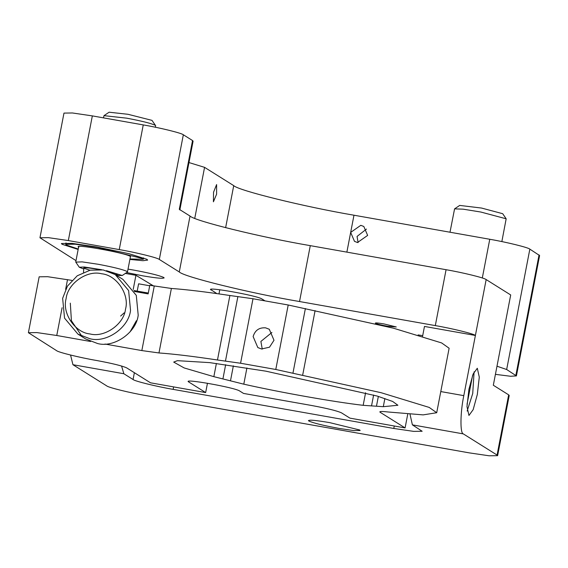 <?xml version="1.0" encoding="UTF-8"?>
<svg xmlns="http://www.w3.org/2000/svg" width="568" height="568" viewBox="0 0 568 568"><rect width="100%" height="100%" fill="white"/><g stroke="black" fill="none" stroke-linecap="round" stroke-linejoin="round"><path stroke-width="0.85" d="M501.856 241.585L506.166 218.794L480.826 212.034L463.183 209.173L454.577 208.861L449.998 232.227M506.166 218.794L502.687 213.696L481.579 208.058L459.697 205.417L454.577 208.861M216.607 194.171L216.607 184.564L213.54 192.247L213.419 201.81L216.607 194.171M482.31 277.986L489.765 239.27L353.978 215.215L350.669 232.411L354.489 241.357L357.499 242.515L367.638 235.415L363.818 226.476L360.808 225.319L350.669 232.411L346.87 252.128M358.081 242.593L357.066 236.423L366.452 229.089M516.418 375.91L539.6 255.529L529.845 249.132L506.663 369.512L516.418 375.91L510.582 376.264L495.417 374.347M188.974 162.554L204.572 167.354L233.725 185.629C238.283 190.529 304.412 206.802 353.978 215.215M489.765 239.27C506.287 242.074 528.325 247.499 529.845 249.132M496.986 366.211L506.663 369.512M387.717 326.288L396.265 326.955L383.947 323.923C377.77 322.887 374.923 322.659 375.398 323.256C377.195 324.087 381.305 325.102 387.717 326.288M477.319 394.483L479.285 377.116L477.312 368.256L473.087 374.085L468.941 389.229L466.974 406.596L468.948 415.456L473.172 409.635L477.319 394.483M129.887 259.413L142.944 260.705L147.637 260.116L146.956 259.327L129.106 253.726L96.851 247.002L71.987 243.352L61.408 243.509L62.09 244.29L78.15 249.444M338.897 428.393L353.821 430.587L360.162 430.494L359.757 430.019L329.688 422.627C314.629 420.086 307.678 419.546 308.836 421.002C313.231 423.025 323.249 425.489 338.897 428.393M308.424 420.526L308.836 421.002M126.636 272.555L142.88 275.849C157.947 278.391 164.897 278.931 163.74 277.475C159.345 275.452 149.32 272.988 133.679 270.084L128.02 269.133M164.152 277.951L163.74 277.475M70.56 355.05L72.938 364.713L123.852 373.737L121.573 366.019M75.998 260.634L39.966 237.772L48.429 237.651L68.323 240.569L119.244 249.586L143.25 124.91L92.336 115.893L72.441 112.975L63.978 113.096L39.966 237.772M497.618 455.671L497.071 455.046L508.665 394.852L509.212 395.484L497.618 455.671L489.162 455.792L469.267 452.873L146.778 395.733C130.257 392.928 108.211 387.504 106.692 385.871L72.938 364.713M133.203 289.474L135.929 275.31L125.336 273.428M497.071 455.046L463.318 433.888C459.988 433.519 460.25 412.489 463.8 395.647L440.782 391.565M410.004 414.193L412.396 424.864L422.152 431.261L413.689 431.382L393.794 428.464L173.148 389.371C156.626 386.567 134.581 381.142 133.061 379.509L123.852 373.737M422.585 336.256L424.474 326.437L475.395 335.461L463.8 395.647M179.843 209.961L193.092 141.169L192.545 140.544L179.296 209.329L190.039 216.06C194.59 220.966 260.726 237.232 310.284 245.646L446.072 269.708C462.593 272.512 484.639 277.937 486.158 279.57L510.703 294.955L493.322 385.239L508.665 394.852M446.072 269.708L435.308 325.599C451.83 328.403 473.875 333.821 475.395 335.461L486.158 279.57M435.308 325.599L299.528 301.537C249.963 293.123 183.833 276.857 179.275 271.951L159.324 259.448C157.805 257.815 135.766 252.391 119.244 249.586M135.929 275.31L153.587 285.967M418.119 334.921L422.706 335.631M216.862 293.606L210.728 289.545M211.282 289.261L211.133 290.014C203.798 286.045 257.517 295.566 262.054 299.038L264.993 300.877M192.545 140.544L183.336 134.772C181.817 133.139 159.771 127.715 143.25 124.91M467.052 404.224L472.611 375.349M467.144 411.047L472.725 393.51L474.102 371.777M124.143 312.883L120.636 316.035M148.305 293.038L133.87 290.539M134.41 291.462L148.142 293.897L149.796 285.299L171.387 288.466C186.233 289.517 205.737 291.867 229.891 295.509L252.994 298.754L288.203 304.995L393.482 328.205L441.641 342.937L449.125 348.241L436.707 412.73L429.216 407.426L381.064 392.694L275.785 369.477L240.576 363.243L217.473 359.998C193.312 356.356 173.815 354.006 158.969 352.955L141.837 350.577L104.966 344.045M380.375 411.58L380.233 412.332L405.09 427.917L407.767 414.015M90.603 341.496L56.757 335.496L36.863 332.578L28.4 332.706L39.164 276.815L47.627 276.694L71.895 280.386M207.455 383.244L205.659 392.58L150.492 382.804L126.714 367.901C122.319 365.87 112.294 363.406 96.652 360.502C80.131 357.698 58.085 352.274 56.566 350.641L28.4 332.706M405.09 427.917L349.931 418.14L341.489 412.851C337.094 410.827 327.076 408.356 311.427 405.453L243.537 393.425L239.696 391.018C235.159 387.546 181.448 378.032 188.782 382.001L205.659 392.58M137.207 291.072L138.606 283.808L149.703 285.775M436.707 412.73L423.16 414.881L388.15 411.992C381.504 411.232 378.87 411.346 380.233 412.332L379.822 411.864M188.924 381.242L188.782 382.001L188.37 381.526M243.793 384.174L213.845 376.662L184.174 367.943L173.694 362.086L177.422 360.666L209.762 362.632L265.852 371.167L377.258 396.074L392.658 401.455L397.898 405.261L383.301 406.688L363.165 405.325C333.501 401.867 281.451 392.644 243.793 384.174L246.917 367.95M265.597 327.842C259.171 327.402 255.018 330.306 253.129 336.568L257.829 347.566L261.521 348.986L269.502 347.197L273.996 340.267L269.296 329.27L265.597 327.842M262.246 349.086L260.889 341.432L271.916 332.472M62.636 298.328L64.546 318.13L77.93 334.112L89.964 338.741C106.464 343.249 128.773 327.644 130.534 310.362L128.624 290.56L115.24 274.578L103.206 269.949L90.248 270.155L77.262 275.771L67.464 286.094L62.636 298.328M125.521 309.127C123.98 324.25 104.462 337.91 90.021 333.956C75.068 332.699 61.919 313.259 66.115 298.605C67.656 283.475 87.174 269.821 101.615 273.769C116.568 275.026 129.717 294.472 125.521 309.127M77.93 334.112L85.605 338.918L97.632 343.548C114.132 348.063 136.448 332.457 138.202 315.169L136.292 295.367L122.915 279.392L115.24 274.578M70.311 303.142L71.419 320.757L81.927 336.256M130.029 331.925L136.391 320.714M130.604 256.672L130.235 256.367C125.649 252.859 71.405 243.246 78.817 247.25M78.505 246.64L78.604 247.101M129.973 258.987L143.328 259.285L142.717 258.575L97.618 247.485L75.239 244.197L65.718 244.339L66.335 245.042L78.235 249.025M83.503 272.292L83.808 268.231L89.929 270.219M106.415 270.68L122.255 275.508L127.374 272.058L127.069 271.454C123.015 269.544 113.501 267.166 98.52 264.326L82.083 261.869L75.785 262.125L79.264 267.23L84.284 266.988L101.665 269.715M122.255 275.508L116.582 275.423M83.681 268.998L79.264 267.23M155.341 127.225L155.625 125.755L155.22 125.279C151.159 123.37 141.645 120.998 126.671 118.158L103.994 115.652L103.49 117.867M83.808 268.231C83.056 267.237 88.026 267.656 98.725 269.502M109.716 271.788L117.91 274.358L115.538 274.77M155.582 125.585L151.99 120.366L128.013 114.296L109.113 112.208L103.994 115.652M539.053 254.904L515.872 375.285M194.76 218.332L204.572 167.354M225.631 227.683L233.725 185.629M412.396 424.864L463.318 433.888M68.323 240.569L92.336 115.893M159.324 259.448L183.336 134.772M179.275 271.951L190.039 216.06M219.78 289.758L218.985 293.904M133.061 379.509L134.375 372.7M151.159 285.541L151.273 284.923M173.148 389.371L173.623 386.9M393.794 428.464L394.27 426M299.528 301.537L310.284 245.646M56.757 335.496L62.104 307.728M65.639 289.368L67.521 279.612M302.673 375.093L315.091 310.611M305.392 308.509L292.974 372.998M225.468 361.035L237.893 296.546M229.891 295.509L217.473 359.998M171.387 288.466L158.969 352.955M154.255 286.087L141.837 350.577M288.203 304.995L275.785 369.477M240.576 363.243L252.994 298.754M216.387 363.456L213.845 376.662M222.94 378.792L225.652 364.713M384.877 398.509L383.301 406.688M378.352 396.407L376.506 405.999M373.623 394.994L371.564 405.715M230.501 380.716L233.363 365.835M365.593 392.744L363.165 405.325M65.995 242.912L65.718 244.339M143.328 259.285L143.605 257.858M130.448 256.516L127.481 271.923M75.743 261.962L78.711 246.555"/></g></svg>
